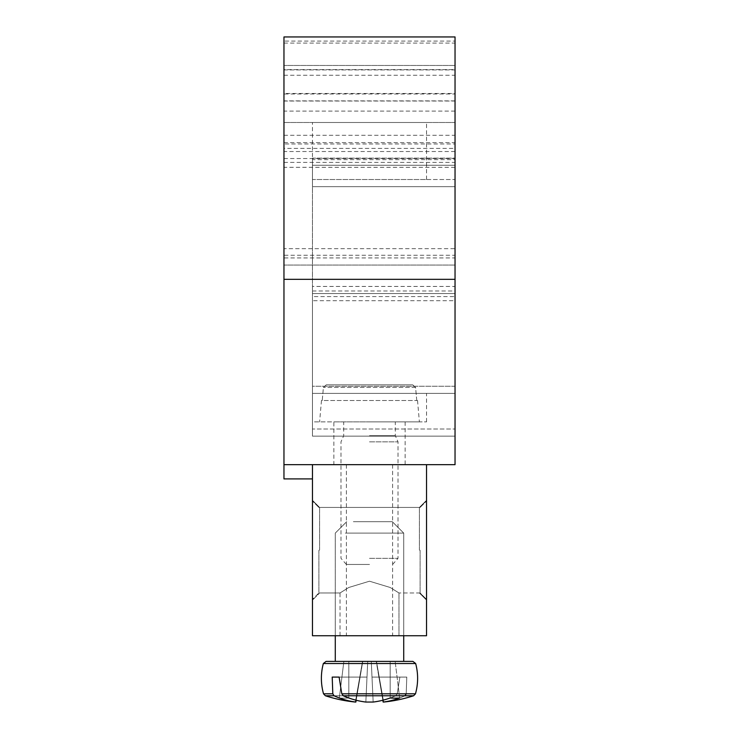 <?xml version="1.0" encoding="UTF-8"?>
<svg xmlns="http://www.w3.org/2000/svg" width="739" height="739" viewBox="0 0 739 739"><rect width="100%" height="100%" fill="white"/><g stroke="black" fill="none" stroke-linecap="round" stroke-linejoin="round"><path stroke-width="0.55" stroke-dasharray="3.69 2.77" d="M369.5 581.205L390.238 587.496L398.968 592.974L390.238 587.496L369.5 581.205L348.762 587.496L340.032 592.974L348.762 587.496L369.5 581.205L390.238 587.496L398.968 592.974L390.238 587.496L369.5 581.205L348.762 587.496L340.032 592.974L348.762 587.496L369.5 581.205L390.238 587.496L398.968 592.974L390.238 587.496L369.5 581.205L348.762 587.496L340.032 592.974L348.762 587.496L369.5 581.205L390.238 587.496L398.968 592.974L390.238 587.496L369.5 581.205L348.762 587.496L340.032 592.974L348.762 587.496L369.5 581.205M369.5 635.743L340.032 635.743L369.5 635.743M318.888 550.204L318.888 592.974L318.888 550.204M312.468 550.204L312.468 600.105L312.468 550.204M420.112 550.204L420.112 592.974L420.112 550.204M312.468 478.918L312.468 635.743L426.532 635.743L426.532 464.665L312.468 464.665L312.468 478.918L283.961 478.918L283.961 248.673L455.039 248.673L455.039 464.665L283.961 464.665M426.532 550.204L426.532 600.105L426.532 550.204M369.5 464.665L392.612 464.665L369.5 464.665M419.401 550.204L419.401 507.434L419.401 550.204M319.599 550.204L319.599 507.434L319.599 550.204M426.532 464.665L312.468 464.665M338.813 661.405L412.907 661.405L338.813 661.405M345.307 661.405L403.716 661.405L345.307 661.405M404.963 695.759A142.47 100.356 82.9 0 1 383.153 702.05A142.47 100.356 82.9 0 0 399.66 697.986A140.567 99.017 82.9 0 1 390.164 697.986A142.47 100.356 -82.9 0 1 373.158 702.05A142.47 100.356 -82.9 0 0 395.744 695.759L397.212 693.819L399.882 677.09L372.003 677.09L373.158 702.05L372.003 677.09L406.792 677.09L378.904 677.09L383.153 702.05L383.633 702.05L383.153 702.05L378.904 677.09L406.792 677.09L403.512 677.09L406.792 677.09L406.191 693.819L404.963 695.759A142.47 100.356 82.9 0 1 383.153 702.05A142.47 100.356 82.9 0 0 404.963 695.759L343.256 695.759A142.47 100.356 82.9 0 0 365.842 702.05L373.158 702.05L365.842 702.05A142.47 100.356 82.9 0 1 348.836 697.986L348.836 661.405L376.465 661.405L383.153 702.05L383.633 702.05L383.153 702.05A142.47 100.356 82.9 0 0 404.963 695.759L406.191 693.819L406.792 677.09L372.003 677.09L399.882 677.09L397.212 693.819L395.744 695.759A142.47 100.356 -82.9 0 1 373.158 702.05A142.47 100.356 -82.9 0 0 390.164 697.986A140.567 99.017 82.9 0 0 399.66 697.986A142.47 100.356 82.9 0 1 383.153 702.05L383.633 702.05L383.153 702.05L378.904 677.09L372.003 677.09L373.158 702.05L371.274 661.405L362.535 661.405L356.161 700.23L360.096 677.09L366.997 677.09L339.118 677.09L341.787 693.819L343.256 695.759L413.618 695.759L404.963 695.759L406.191 693.819L406.792 677.09L399.882 677.09L397.212 693.819L395.744 695.759L325.382 695.759L334.037 695.759L332.809 693.819L332.208 677.09L366.997 677.09L365.842 702.05A142.47 100.356 82.9 0 1 348.836 697.986A140.567 99.017 -82.9 0 1 339.34 697.986A142.47 100.356 -82.9 0 0 355.847 702.05L355.367 702.05L355.847 702.05A142.47 100.356 -82.9 0 1 334.037 695.759L395.744 695.759A142.47 100.356 -82.9 0 1 373.158 702.05L365.842 702.05L367.726 661.405L376.465 661.405L382.839 700.23M345.307 533.096L403.716 533.096L345.307 533.096M353.371 521.688L392.307 521.688L353.371 521.688M334.037 695.759A142.47 100.356 -82.9 0 0 355.847 702.05A142.47 100.356 -82.9 0 1 339.34 697.986L343.866 661.405L367.726 661.405L365.842 702.05L367.726 661.405L343.866 661.405L362.766 661.405L343.866 661.405L362.766 661.405L355.847 702.05L360.096 677.09L332.208 677.09L360.096 677.09L355.847 702.05L355.367 702.05L355.847 702.05A142.47 100.356 -82.9 0 1 339.34 697.986A142.47 100.356 -82.9 0 0 355.847 702.05L362.766 661.405L343.866 661.405L339.34 697.986A140.567 99.017 -82.9 0 0 348.836 697.986A140.567 99.017 -82.9 0 1 339.34 697.986L343.866 661.405L339.34 697.986A140.567 99.017 -82.9 0 0 348.836 697.986L348.836 661.405L348.836 697.986A142.47 100.356 82.9 0 0 365.842 702.05A142.47 100.356 82.9 0 1 343.256 695.759L341.787 693.819L339.118 677.09L332.208 677.09L332.809 693.819L334.037 695.759A142.47 100.356 -82.9 0 0 355.847 702.05L355.367 702.05L362.535 661.405L371.274 661.405L362.535 661.405L371.274 661.405L373.158 702.05L371.274 661.405L390.164 661.405L371.274 661.405L373.158 702.05L365.842 702.05L366.997 677.09L339.118 677.09L366.997 677.09L365.842 702.05L373.158 702.05L365.842 702.05A142.47 100.356 82.9 0 1 343.256 695.759L341.787 693.819L339.118 677.09L332.208 677.09L332.809 693.819L334.037 695.759L325.382 695.759L395.744 695.759L325.382 695.759A142.572 142.572 0 0 0 355.367 702.05L362.535 661.405L355.367 702.05A142.572 142.572 0 0 1 325.382 695.759A142.572 142.572 0 0 0 355.367 702.05L362.535 661.405L356.161 700.23M383.153 702.05L376.234 661.405L383.633 702.05L383.153 702.05A142.47 100.356 82.9 0 0 399.66 697.986A140.567 99.017 82.9 0 1 390.164 697.986L390.164 661.405L371.274 661.405L395.134 661.405L390.164 661.405L395.134 661.405L390.164 661.405L390.164 697.986A142.47 100.356 -82.9 0 1 373.158 702.05A142.47 100.356 -82.9 0 0 395.744 695.759L397.212 693.819L399.882 677.09L372.003 677.09L378.904 677.09L383.153 702.05L376.234 661.405L395.134 661.405L367.726 661.405L365.842 702.05L366.997 677.09L332.208 677.09M399.66 697.986L395.134 661.405L399.66 697.986M326.093 661.405L412.907 661.405M403.716 635.743L403.716 533.096L392.307 521.688L403.716 533.096L403.716 661.405L335.284 661.405L335.284 533.096L346.693 521.688L335.284 533.096L335.284 635.743M343.256 695.759L413.618 695.759A142.572 142.572 0 0 1 383.633 702.05A142.572 142.572 0 0 0 413.618 695.759A142.572 142.572 0 0 1 383.633 702.05L376.465 661.405L383.633 702.05L376.465 661.405L348.836 661.405L348.836 697.986A142.47 100.356 82.9 0 0 365.842 702.05L373.158 702.05L372.003 677.09L406.792 677.09L406.191 693.819L415.475 693.819L341.787 693.819L406.191 693.819M339.118 677.09L366.997 677.09L360.096 677.09L355.847 702.05M455.039 179.522L455.039 186.653L455.039 179.522L312.468 179.522L455.039 179.522M312.468 179.522L312.468 186.653L312.468 179.522L426.532 179.522L312.468 179.522L312.468 122.489L426.532 122.489L312.468 122.489M312.468 386.248L312.468 186.653L312.468 393.379L455.039 393.379L455.039 386.248L455.039 393.379L312.468 393.379L312.468 386.248L455.039 386.248L455.039 186.653L455.039 386.248L312.468 386.248M312.468 393.379L426.532 393.379L312.468 393.379L312.468 421.886L426.532 421.886L312.468 421.886M455.039 300.708L455.039 165.259L455.039 436.149L312.468 436.149L312.468 300.708L455.039 300.708L455.039 293.577L312.468 293.577L455.039 293.577L455.039 286.446L312.468 286.446L312.468 158.137L455.039 158.137L455.039 159.67L312.468 159.67L312.468 436.149L455.039 436.149L455.039 296.579L312.468 296.579M312.468 300.708L312.468 286.446M455.039 41.07L455.039 265.061L455.039 41.07L283.961 41.07L283.961 93.982L455.039 93.982M455.039 151.523L283.961 151.523L283.961 36.95L455.039 36.95L455.039 248.673M455.039 143.985L455.039 148.373L283.961 148.373L283.961 143.985L455.039 143.985L455.039 100.883L283.961 100.883L283.961 143.985M283.961 151.523L283.961 65.466L283.961 93.483L455.039 93.483L455.039 100.883M455.039 93.483L455.039 69.577L283.961 69.577M283.961 41.07L283.961 36.95L455.039 36.95L283.961 36.95L283.961 265.061L283.961 69.919L455.039 69.919L455.039 65.466L455.039 69.577M455.039 65.466L283.961 65.466L455.039 65.466L283.961 65.466L283.961 69.919L455.039 69.919L455.039 255.26L283.961 255.26M283.961 148.373L283.961 257.929L455.039 257.929L455.039 265.061L455.039 255.26M455.039 257.929L455.039 148.373M312.468 290.981L455.039 290.981L455.039 296.579M455.039 290.981L455.039 159.67M312.468 165.259L455.039 165.259L312.468 165.259L312.468 158.137L455.039 158.137L312.468 158.137L312.468 429.017L312.468 165.259L455.039 165.259L455.039 158.137L455.039 165.259L455.039 158.137L312.468 158.137L312.468 159.67M455.039 165.259L455.039 286.446M455.039 436.149L312.468 436.149L455.039 436.149M312.468 429.017L312.468 436.149L312.468 429.017L455.039 429.017L312.468 429.017M283.961 257.929L283.961 93.982M283.961 65.466L283.961 248.673M283.961 93.483L283.961 100.883M455.039 265.061L283.961 265.061L455.039 265.061M283.961 162.404L455.039 162.404M283.961 122.489L455.039 122.489L283.961 122.489M455.039 111.09L283.961 111.09M283.961 101.031L455.039 101.031M333.862 464.665L405.138 464.665L333.862 464.665L333.862 421.886L405.138 421.886L333.862 421.886M369.5 558.333L398.016 558.333L369.5 558.333M369.5 564.457L346.388 564.457L369.5 564.457M369.5 441.848L398.016 441.848L369.5 441.848M416.759 400.501L415.595 387.421L412.704 384.825L326.296 384.825L323.405 387.421L322.241 400.501L416.759 400.501L322.241 400.501L323.405 387.421L326.296 384.825L412.704 384.825L415.595 387.421L416.759 400.501L417.526 400.501L416.759 400.501M322.241 400.501L321.474 400.501L322.241 400.501M326.296 384.825L412.704 384.825L326.296 384.825M369.5 421.886L419.401 421.886L369.5 421.886M369.5 435.724L395.31 435.724L369.5 435.724M336.864 663.52L415.66 663.52L336.864 663.52M323.525 693.819L332.809 693.819M415.66 663.52L323.34 663.52M341.787 693.819L415.475 693.819M455.039 186.653L312.468 186.653L455.039 186.653M283.961 75.267L455.039 75.267M283.961 142.609L455.039 142.609M283.961 135.283L455.039 135.283M283.961 43.084L455.039 43.084M283.961 158.543L455.039 158.543M455.039 167.319L283.961 167.319M415.595 387.421L323.405 387.421L415.595 387.421M398.968 635.743L398.968 592.974L398.968 635.743M340.032 635.743L340.032 592.974L318.888 592.974L312.468 599.384L318.888 592.974L340.032 592.974L340.032 635.743M318.888 507.434L312.468 501.014L318.888 507.434L420.112 507.434L318.888 507.434M420.112 592.974L398.968 592.974L420.112 592.974L426.532 599.384L420.112 592.974M420.112 507.434L426.532 501.014L420.112 507.434M346.388 464.665L346.388 635.743M392.612 464.665L392.612 635.743M419.401 592.974L426.532 600.105L419.401 592.974L398.968 592.974L419.401 592.974M419.401 507.434L426.532 500.303L419.401 507.434L319.599 507.434L312.468 500.303L319.599 507.434L419.401 507.434M319.599 592.974L340.032 592.974L319.599 592.974L312.468 600.105L319.599 592.974M346.693 521.688L335.284 533.096L335.284 661.405L335.284 533.096L346.693 521.688M392.307 521.688L403.716 533.096L403.716 661.405L403.716 533.096L392.307 521.688M426.532 179.522L426.532 122.489M426.532 421.886L426.532 393.379M405.138 421.886L405.138 464.665M392.612 564.457L398.016 558.333L398.016 441.848L395.31 435.724L395.31 421.886M346.388 564.457L340.984 558.333L340.984 441.848L343.69 435.724L343.69 421.886M321.474 400.501L319.599 421.886M417.526 400.501L419.401 421.886"/><path stroke-width="1.11" d="M426.532 464.665L426.532 635.743L312.468 635.743L312.468 464.665L455.039 464.665L455.039 36.95L283.961 36.95L283.961 279.324L455.039 279.324M412.907 661.405L326.093 661.405L323.34 663.52L415.66 663.52L412.907 661.405L415.66 663.52C418.329 673.635 418.265 683.732 415.475 693.819L341.787 693.819L343.256 695.759L413.618 695.759L415.475 693.819C418.265 683.732 418.329 673.635 415.66 663.52C418.329 673.635 418.265 683.732 415.475 693.819L413.618 695.759A142.572 142.572 0 0 1 383.633 702.05L383.153 702.05A142.47 100.356 82.9 0 0 399.66 697.986A140.567 99.017 82.9 0 1 390.164 697.986A142.47 100.356 -82.9 0 1 373.158 702.05L365.842 702.05A142.47 100.356 82.9 0 1 343.256 695.759M335.284 635.743L335.284 661.405L403.716 661.405L403.716 635.743M332.809 693.819L323.525 693.819L325.382 695.759L334.037 695.759L332.809 693.819L332.208 677.09L339.118 677.09L341.787 693.819M323.525 693.819L325.382 695.759L323.525 693.819C320.735 683.732 320.671 673.635 323.34 663.52C320.671 673.635 320.735 683.732 323.525 693.819C320.735 683.732 320.671 673.635 323.34 663.52C320.671 673.635 320.735 683.732 323.525 693.819L325.382 695.759A142.572 142.572 0 0 0 355.367 702.05L355.847 702.05A142.47 100.356 -82.9 0 1 334.037 695.759M356.161 700.23L355.847 702.05M382.839 700.23L383.153 702.05M332.208 677.09L339.118 677.09M406.191 693.819L404.963 695.759M283.961 279.324L283.961 478.918L312.468 478.918M283.961 464.665L312.468 464.665M323.34 663.52L326.093 661.405M415.475 693.819L413.618 695.759L415.475 693.819C418.265 683.732 418.329 673.635 415.66 663.52"/></g></svg>
